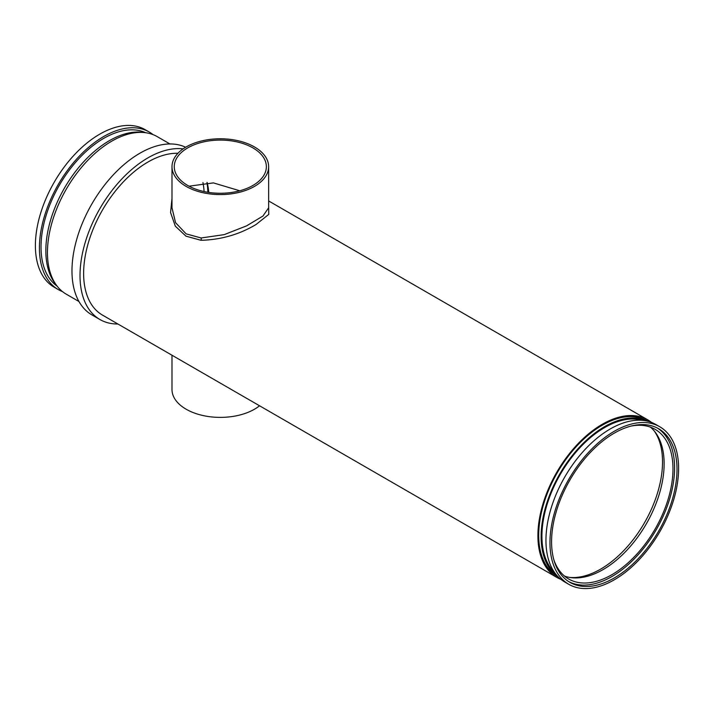 <?xml version="1.0" encoding="UTF-8"?>
<svg xmlns="http://www.w3.org/2000/svg" width="714" height="714" viewBox="0 0 714 714"><rect width="100%" height="100%" fill="white"/><g stroke="black" fill="none" stroke-linecap="round" stroke-linejoin="round"><path stroke-width="1.07" d="M171.994 355.224L171.994 389.496A48.329 27.9 0 0 0 186.149 409.22A48.329 27.9 0 0 0 259.557 405.775M268.642 205.668L268.776 214.378L256.094 224.473C239.431 234.46 221.081 239.743 201.053 240.306L185.961 236.164L175.323 226.151L170.566 212.567L171.994 198.447M171.994 166.674L171.994 207.792L175.555 222.679L186.149 233.871L201.143 237.967L224.169 234.638L246.598 225.856L262.93 216.065L268.642 207.783L268.642 166.674A48.329 27.9 0 0 0 254.487 146.95A48.329 27.9 0 0 0 201.821 140.899A48.329 27.9 0 0 0 171.994 166.674A48.329 27.9 0 0 0 186.149 186.408A48.329 27.9 0 0 0 238.806 192.45A48.329 27.9 0 0 0 268.642 166.674M252.881 147.878A46.053 26.588 0 0 0 202.696 142.113A46.053 26.588 0 0 0 174.261 166.674A46.053 26.588 0 0 0 187.755 185.479A46.053 26.588 0 0 0 237.941 191.236A46.053 26.588 0 0 0 266.367 166.674A46.053 26.588 0 0 0 252.881 147.878M239.77 190.772L213.406 182.9L189.023 186.184M614.29 579.813A90.964 52.515 -60 0 1 568.808 584.32A90.964 52.515 -60 0 1 554.858 511.429A90.964 52.515 -60 0 1 614.29 431.274A90.964 52.515 -60 0 1 659.772 426.767A90.964 52.515 -60 0 1 673.713 499.657A90.964 52.515 -60 0 1 614.29 579.813M568.808 584.32L564.783 581.999A90.964 52.515 -60 0 1 550.842 509.109A90.964 52.515 -60 0 1 610.265 428.953A90.964 52.515 -60 0 1 655.747 424.446L659.772 426.767M554.475 572.396A88.688 51.203 -60 0 1 548.539 499.987A88.688 51.203 -60 0 1 604.642 427.561A88.688 51.203 -60 0 1 642.279 420.323M558.009 576.698A89.83 51.863 -60 0 1 546.442 504.191A89.83 51.863 -60 0 1 604.642 426.633A89.83 51.863 -60 0 1 647.768 421.224M558.187 576.876L557.313 576.376A89.83 51.863 -60 0 1 543.541 504.396A89.83 51.863 -60 0 1 602.223 425.241A89.83 51.863 -60 0 1 647.143 420.787L648.009 421.287M117.944 324.013A96.078 55.469 -60 0 1 99.915 319.515A96.078 55.469 -60 0 1 85.189 242.528A96.078 55.469 -60 0 1 147.95 157.856A96.078 55.469 -60 0 1 183.096 148.878M99.915 319.515L91.874 314.874A96.078 55.469 -60 0 1 77.148 237.887A96.078 55.469 -60 0 1 139.917 153.215A96.078 55.469 -60 0 1 185.64 147.245M78.959 301.513L66.295 294.195A90.964 52.515 -60 0 1 52.345 221.304A90.964 52.515 -60 0 1 111.777 141.149A90.964 52.515 -60 0 1 157.258 136.642L169.923 143.96M56.004 284.627A89.83 51.863 -60 0 1 53.577 211.157A89.83 51.863 -60 0 1 109.358 140.685A89.83 51.863 -60 0 1 143.817 132.518M57.12 286.135A88.688 51.203 -60 0 1 46.446 214.387A88.688 51.203 -60 0 1 103.735 138.364A88.688 51.203 -60 0 1 145.683 132.733M62.448 291.571A90.964 52.515 -60 0 1 58.253 289.554A90.964 52.515 -60 0 1 44.304 216.663A90.964 52.515 -60 0 1 103.735 136.508A90.964 52.515 -60 0 1 149.217 132.001A90.964 52.515 -60 0 1 153.055 134.625M58.253 289.554L54.228 287.233A90.964 52.515 -60 0 1 40.287 214.343A90.964 52.515 -60 0 1 99.71 134.187A90.964 52.515 -60 0 1 145.192 129.68L149.217 132.001M202.946 182.534A88.688 51.203 -60 0 1 204.088 191.557M206.98 182.427A93.811 54.157 -60 0 1 207.828 192.271M654.327 431.086A87.554 50.551 -60 0 1 600.617 569.138A87.554 50.551 -60 0 1 569.826 577.447M650.436 427.151A86.421 49.891 -60 0 1 658.21 497.488A86.421 49.891 -60 0 1 603.035 569.602A86.421 49.891 -60 0 1 564.471 576.046M631.033 426.088A86.421 49.891 -60 0 1 655.086 429.31A86.421 49.891 -60 0 1 668.331 498.559A86.421 49.891 -60 0 1 611.871 574.708A86.421 49.891 -60 0 1 568.665 578.992A86.421 49.891 -60 0 1 553.85 559.776M657.407 428.07A88.688 51.203 -60 0 1 669.482 499.514A88.688 51.203 -60 0 1 611.871 576.564A88.688 51.203 -60 0 1 568.755 581.624M614.29 433.13A88.688 51.203 -60 0 1 658.629 428.739A88.688 51.203 -60 0 1 672.231 499.809A88.688 51.203 -60 0 1 614.29 577.956A88.688 51.203 -60 0 1 569.942 582.356A88.688 51.203 -60 0 1 556.349 511.286A88.688 51.203 -60 0 1 614.29 433.13M560.945 579.375A90.964 52.515 -60 0 1 556.741 577.358A90.964 52.515 -60 0 1 542.801 504.468A90.964 52.515 -60 0 1 602.223 424.303A90.964 52.515 -60 0 1 647.705 419.805A90.964 52.515 -60 0 1 651.552 422.429M556.741 577.358L102.468 315.088A90.964 52.515 -60 0 1 88.527 242.198A90.964 52.515 -60 0 1 147.95 162.033A90.964 52.515 -60 0 1 177.92 153.287M207.122 182.436A88.688 51.203 -60 0 1 208.774 192.414M201.053 240.306A2.276 1 93.3 0 0 201.143 237.967M647.705 419.805L268.642 200.946"/></g></svg>
